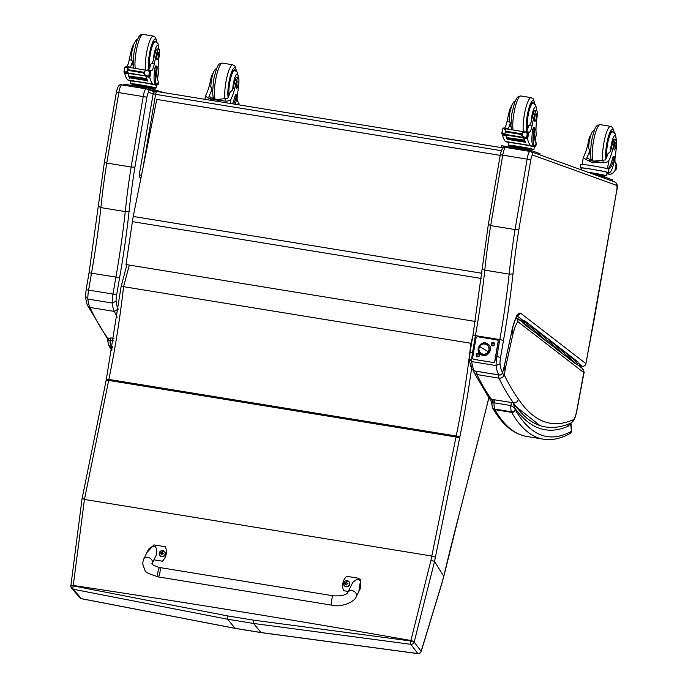 <?xml version="1.0" encoding="UTF-8"?>
<svg xmlns="http://www.w3.org/2000/svg" width="688" height="688" viewBox="0 0 688 688"><rect width="100%" height="100%" fill="white"/><g stroke="black" fill="none" stroke-linecap="round" stroke-linejoin="round"><path stroke-width="1.03" d="M139.32 174.967L141.47 175.191M143.224 166.53L155.6 94.351L148.754 92.484A3.156 3.087 109.9 0 0 146.785 89.019L146.174 88.855A7.895 1.677 99.3 0 0 143.224 96.578L131.133 167.021L134.925 167.098L146.931 97.189L116.461 92.226M501.32 150.672L155.6 94.351A3.156 0.671 -80.7 0 1 156.752 91.47L156.752 91.47A3.156 0.671 -80.7 0 1 156.778 91.47L147.456 89.259M105.187 162.213L106.752 163.056L131.133 167.021A174.649 36.997 99.3 0 0 125.259 211.586L100.887 207.613L98.608 206.417M85.622 296.33L87.84 299.056A12.633 2.675 -80.7 0 1 88.606 290.104L86.129 289.803L89.044 272.801L104.395 162.11L116.392 92.218C117.691 86.215 119.497 83.773 121.802 84.882A7.895 1.677 -80.7 0 1 121.862 84.899L146.105 88.855M118.276 309.256A1008.238 213.59 -80.7 0 1 118.138 308.972A44.221 9.365 -80.7 0 1 116.091 301.292A9.477 2.004 -80.7 0 1 116.668 294.799L119.583 277.814A219.291 46.457 99.3 0 0 129.077 211.379L125.259 211.586A216.127 45.786 -80.7 0 1 115.902 277.049L89.113 272.852M86.129 289.803L85.518 297.121C86.602 303.081 87.428 306.074 87.995 306.1L90.051 307.476L114.423 311.44A1011.394 214.26 99.3 0 0 117.166 317.22M118.138 308.972L114.423 311.44A47.377 10.036 99.3 0 1 112.213 303.03L87.84 299.056A47.377 10.036 -80.7 0 0 90.051 307.476A1011.394 214.26 -80.7 0 0 108.412 338.874M116.091 301.292L112.213 303.03A12.633 2.675 99.3 0 1 112.978 294.068L116.668 294.799M119.583 277.814L115.902 277.049L112.978 294.068L88.606 290.104L91.521 273.076A216.127 45.786 99.3 0 0 100.887 207.613A174.649 36.997 -80.7 0 1 106.76 163.056L118.843 92.605A7.895 1.677 -80.7 0 1 121.802 84.882L146.174 88.855A7.895 1.677 99.3 0 1 146.243 88.872A3.156 3.087 109.9 0 1 146.776 89.01A3.156 3.087 109.9 0 1 146.785 89.019M499.995 363.832A9.477 2.004 -80.7 0 1 500.572 357.339L503.487 340.354L499.806 339.588L496.882 356.616A12.633 2.675 99.3 0 0 496.117 365.569A47.377 10.036 99.3 0 0 499.032 374.943A3.156 3.044 -43.1 0 0 502.687 372.38A44.221 9.365 -80.7 0 1 499.995 363.832L496.117 365.569L471.744 361.604A12.633 2.675 -80.7 0 1 472.51 352.643L470.033 352.342L469.422 359.661C470.248 365.405 471.426 368.871 472.957 370.075A3.156 3.044 -43.1 0 0 474.66 370.97A47.377 10.036 -80.7 0 1 471.744 361.604L469.526 358.869M489.091 224.752L490.664 225.595L502.756 155.153L500.365 154.774M488.299 224.649L500.296 154.757C501.595 148.754 503.401 146.312 505.706 147.43A7.895 1.677 -80.7 0 0 502.756 155.153L527.128 159.117L515.037 229.568L518.838 229.637L530.835 159.736L527.128 159.117A7.895 1.677 99.3 0 1 530.078 151.403A7.895 1.677 99.3 0 1 530.147 151.42A3.156 3.087 109.9 0 1 530.689 151.558L530.689 151.558A3.156 3.087 109.9 0 1 532.658 155.024L616.568 185.356A4.739 1.006 -80.7 0 1 616.715 190.438L594.329 318.57A37.909 8.032 -80.7 0 1 593.744 321.76L585.849 363.771M503.487 340.354A219.291 46.457 99.3 0 0 512.981 273.927L509.163 274.125A216.127 45.786 -80.7 0 1 499.806 339.588L475.434 335.624A216.127 45.786 99.3 0 0 484.791 270.152A174.649 36.997 -80.7 0 1 490.664 225.595L515.037 229.568A174.649 36.997 99.3 0 0 509.163 274.125L484.791 270.152L482.512 268.965M470.033 352.342L472.948 335.348L488.299 224.658M473.499 352.806L472.51 352.643L475.434 335.624L473.017 335.391M474.875 371.004A3.156 0.671 -80.7 0 1 474.754 371.03A3.156 0.671 -80.7 0 1 474.66 370.97L499.032 374.943A3.156 0.671 99.3 0 0 499.135 375.003A3.156 0.671 99.3 0 0 499.256 374.969M578.092 362.989L582.254 366.205A3.156 0.671 99.3 0 0 582.323 366.24A3.156 0.671 99.3 0 0 582.409 366.231M578.608 365.612L582.254 366.205A3.156 3.07 -52.3 0 0 585.875 363.617L520.704 313.255L517.385 315.878M520.704 313.255A26.849 5.685 99.3 0 0 511.872 330.515L511.795 330.859M511.872 330.515A5.461 1.161 99.3 0 0 511.451 333.155L511.459 333.018M511.451 333.155A2.924 0.619 -80.7 0 1 511.39 333.422L511.339 333.706M511.39 333.422A8.978 1.901 -80.7 0 1 511.296 333.878L504.012 367.125M504.063 366.842A8.978 1.901 -80.7 0 1 503.926 367.521L503.934 367.762M503.926 367.521A2.348 0.499 -80.7 0 1 503.9 367.641A2.348 0.499 -80.7 0 1 503.831 367.908L502.997 370.961M503.831 367.908A6.14 1.299 99.3 0 0 503.066 370.66L502.73 372.561A3.156 0.774 12.4 0 1 502.601 372.724M503.066 370.66L502.687 372.38A3.156 0.774 12.4 0 1 502.73 372.561A3.156 3.156 0 0 1 499.135 375.003L474.754 371.03A3.156 3.156 0 0 1 472.957 370.075M476.896 371.382A4.42 0.937 99.3 0 0 477.016 374.582L498.955 378.159A4.42 0.937 -80.7 0 1 498.826 374.951M473.542 370.557A4.42 4.42 0 0 0 473.98 372.371A4.42 4.137 -25.7 0 0 477.016 374.582A1011.394 214.26 -80.7 0 0 491.499 399.298L488.729 397.535M512.053 330.085L513.644 331.504A25.585 5.418 -80.7 0 1 517.797 321.614A4.42 3.965 -144.6 0 0 516.138 317.916M511.846 330.98L513.145 333.379A6.648 1.41 99.3 0 0 513.644 331.504M503.513 369.207L505.147 370.247A7 1.479 99.3 0 0 505.534 368.192L503.754 368.493M502.292 373.601A4.42 1.075 12.4 0 1 504.166 374.719L505.147 370.247M505.534 368.192A2.838 0.602 -80.7 0 1 505.577 367.641L503.874 368.071M505.577 367.641L505.68 367.022L504.304 366.119M505.68 367.022L504.338 365.964M505.706 366.919L512.87 334.222L511.485 333.327M512.87 334.222L511.554 332.906M512.921 333.998L511.674 331.977M524.23 323.592L516.353 317.503A4.42 4.291 -52.3 0 1 517.797 321.614L583.777 372.595L576.845 410.254A4.42 0.49 -169.4 0 1 576.922 410.375C574.523 422.277 572.425 421.469 570.722 423.111C562.113 426.956 553.677 428.228 545.421 426.93A761.255 161.267 99.3 0 1 513.437 402.867A1011.394 214.26 99.3 0 1 498.955 378.159A4.42 4.137 -25.7 0 0 504.166 374.719A1006.974 213.323 -80.7 0 0 518.597 399.332L517.109 401.818L513.919 402.919L491.499 399.298A761.255 161.267 -80.7 0 0 492.685 401.009M108.412 344.628L108.885 345.711A3.156 2.993 -30.2 0 0 110.957 347.113A12.633 2.675 -80.7 0 1 110.699 346.503A3.156 2.855 162.2 0 1 108.412 344.628L107.835 341.153C107.053 340.173 108.042 339.081 110.785 337.885L110.114 340.276L113.503 340.827M108.068 341.738C107.061 341.016 107.741 340.534 110.114 340.276A16.736 3.543 -80.7 0 0 110.699 346.503L112.497 346.795M567.643 424.367L568.116 426.25L567.892 424.281M491.972 404.277C490.965 403.564 491.645 403.073 494.018 402.815L510.78 405.55L514.822 408.001L513.669 404.707M570.584 423.172L571.47 431.29A3.156 3.044 61.1 0 1 569.956 433.552L571.47 431.29A671.239 142.201 -80.7 0 1 515.329 409.885A9.477 2.004 -80.7 0 1 515.131 409.429A3.156 2.855 162.2 0 1 511.365 411.777A12.633 2.675 99.3 0 0 511.623 412.387A3.156 2.993 -30.2 0 0 515.329 409.885M491.748 403.71L491.739 403.693C490.965 402.712 491.946 401.629 494.689 400.425L494.018 402.815A16.736 3.543 -80.7 0 0 494.603 409.042A3.156 2.855 162.2 0 1 492.316 407.176L492.789 408.251A3.156 2.993 -30.2 0 0 494.861 409.652A12.633 2.675 -80.7 0 1 494.603 409.042L511.365 411.777A16.736 3.543 99.3 0 1 510.78 405.55L511.451 403.159M571.728 430.189L570.937 423.008M499.78 157.741L500.185 155.385M500.116 155.359L156.769 99.425L133.231 216.453L481.961 273.265M133.231 216.453A50.542 10.707 -80.7 0 0 132.406 221.639L126.007 264.545L475.305 321.451M471.572 343.381L470.91 343.269A223.669 47.386 -80.7 0 1 456.213 436.003A3.156 0.585 11.6 0 1 459.816 437.19A226.825 48.048 99.3 0 0 472.131 364.27M458.733 516.12L477.429 443.175A3.156 1.195 -165.7 0 0 477.42 442.891L458.733 516.12A724.223 153.424 99.3 0 0 443.751 576.286L442.264 582.108A3.156 0.955 15.4 0 0 442.238 581.876L421.159 651.304A3.156 0.602 18.4 0 1 421.194 651.459L421.297 651.132A3.156 0.611 18.4 0 1 421.297 651.149L442.264 582.108M430.955 560.281L410.908 640.494A634.766 308.989 107.3 0 1 410.77 640.984L253.623 620.163A2707.529 494.878 -168.4 0 0 227.737 615.941L73.203 585.892L84.452 499.445L108.67 380.404A126.351 26.763 -80.7 0 1 108.876 379.415L456.213 436.003A126.351 26.763 99.3 0 0 456.015 436.992L431.797 556.033A796.283 168.388 99.1 0 0 430.955 560.281L434.558 561.425L443.751 576.286A592.497 213.598 112.2 0 1 442.238 581.876M81.992 499.178L82.904 498.637L84.452 499.445L431.797 556.033L435.401 557.185L459.618 438.161A123.186 26.101 -80.7 0 1 459.816 437.19M253.623 620.163A3.156 0.654 99.2 0 0 253.623 623.466L410.779 644.312A3.156 0.456 -83.9 0 1 410.77 640.984L414.167 642.067A634.904 310.718 -72.7 0 0 414.314 641.577L434.549 561.425A794.279 168.268 -80.7 0 1 435.401 557.185M421.159 651.304A3.156 3.036 142.9 0 1 417.779 653.531L260.907 632.521A3.156 0.654 99.2 0 0 261.01 632.599L417.848 653.6L410.779 644.312A3.156 3.036 -37.3 0 0 414.167 642.067L421.159 651.304M227.737 615.941A3.156 0.688 99.4 0 0 227.754 619.252L235.038 628.307L81.468 598.672A3.156 3.019 138.8 0 1 79.911 597.743A3.156 3.156 0 0 0 81.614 598.749A3.156 0.903 102.4 0 1 81.468 598.672L73.203 589.22L227.754 619.252A2704.399 494.311 11.6 0 1 253.623 623.466L260.907 632.521A2662.878 486.717 -168.4 0 0 235.038 628.307A3.156 0.688 99.3 0 0 235.15 628.385A3.156 0.688 99.3 0 0 235.287 628.35M70.967 585.643L70.873 585.995A3.156 3.156 0 0 0 71.647 588.292A3.156 3.019 -41.1 0 1 70.941 586.056L73.203 585.892A3.156 0.877 102.5 0 0 73.203 589.22A3.156 3.019 -41.1 0 1 71.647 588.3A3.156 3.019 -41.1 0 0 71.647 588.3L79.92 597.752M459.618 438.161A3.156 0.559 11.5 0 0 456.015 436.992L108.67 380.404A3.156 0.559 -168.5 0 0 106.133 380.447L106.33 379.475A3.156 0.585 -168.4 0 1 108.876 379.415A223.669 47.386 99.3 0 0 123.573 286.681L121.097 286.552L126.927 264.691M414.314 641.577L410.908 640.494A2708.364 495.033 11.6 0 0 73.238 585.479L70.907 585.583L82.001 499.135L82.904 498.637M129.327 265.086L123.573 286.681L470.91 343.269L472.819 336.131M486.82 344.568A5.332 5.203 109.9 0 1 488.523 351.852A5.332 5.203 109.9 0 1 481.342 353.709L481.032 354.621L481.342 353.709A5.332 5.203 109.9 0 1 479.631 346.417A5.332 5.203 109.9 0 1 486.82 344.568A5.332 5.203 -70.1 0 0 478.857 349.065A5.332 5.203 -70.1 0 0 486.562 353.778A5.332 5.203 -70.1 0 0 486.82 344.568L487.534 343.794L486.82 344.568M486.597 344.697A5.126 5.005 109.9 0 1 482.219 353.916A5.126 5.005 109.9 0 1 479.45 346.924A5.126 5.005 109.9 0 1 486.597 344.697L486.597 344.697M482.279 353.942A5.126 5.005 -70.1 0 0 486.717 344.74A5.126 5.005 -70.1 0 0 485.762 344.292A5.126 5.005 109.9 0 1 488.79 350.837A5.126 5.005 109.9 0 1 482.279 353.942M488.239 351.706A15.79 0.662 -149.1 0 1 479.682 346.477A5.126 5.005 -70.1 0 0 481.333 353.494A5.126 5.005 -70.1 0 0 488.239 351.706A5.126 5.005 -70.1 0 0 486.597 344.697A5.126 5.005 -70.1 0 0 479.682 346.477A15.79 0.662 30.9 0 0 488.239 351.706M487.534 343.794C480.895 339.296 474.015 350.777 481.032 354.621C487.663 359.119 494.552 347.638 487.534 343.794L487.216 344.705M491.937 344.017A1.144 1.118 -70.1 0 0 492.849 345.324A1.144 1.118 -70.1 0 0 494.147 344.378A1.144 1.118 -70.1 0 0 493.236 343.063A1.144 1.118 -70.1 0 0 491.937 344.017M494.612 344.421A1.78 1.737 109.9 0 1 491.774 345.514A1.78 1.737 109.9 0 1 492.298 342.486A1.78 1.737 109.9 0 1 494.612 344.421M476.947 354.956A1.144 1.118 -70.1 0 0 477.859 356.264A1.144 1.118 -70.1 0 0 479.158 355.318A1.144 1.118 -70.1 0 0 478.246 354.01A1.144 1.118 -70.1 0 0 476.947 354.956M479.622 355.361A1.78 1.737 109.9 0 1 476.793 356.461A1.78 1.737 109.9 0 1 477.309 353.426A1.78 1.737 109.9 0 1 479.622 355.361M473.748 359.291A1.582 1.539 -70.1 0 0 474.092 359.394L473.946 359.342A1.582 1.539 109.9 0 1 472.69 357.536L476.027 338.092A1.582 1.539 109.9 0 1 477.816 336.785L496.856 339.889A1.582 1.539 109.9 0 1 498.112 341.687L498.258 341.747A1.582 1.539 -70.1 0 0 497.2 339.984M474.092 359.394L493.133 362.49A1.582 1.539 -70.1 0 0 494.921 361.183L498.258 341.747M473.946 359.342L493.133 362.49M494.921 361.183L494.775 361.131A1.582 1.539 109.9 0 1 492.986 362.438M494.775 361.131L498.112 341.687M526.63 326.095A1.514 1.471 -52.3 0 0 528.728 325.794A1.514 1.471 -52.3 0 0 528.487 323.695A1.514 1.471 127.7 0 1 527.283 326.379M529.038 324.34A1.514 1.471 127.7 0 1 529.923 326.723A1.514 1.471 127.7 0 1 527.834 327.024M531.42 329.793A1.514 1.471 -52.3 0 0 533.51 329.5A1.514 1.471 -52.3 0 0 533.277 327.393A1.514 1.471 127.7 0 1 532.065 330.077M533.819 328.038A1.514 1.471 127.7 0 1 534.705 330.421A1.514 1.471 127.7 0 1 532.615 330.722M536.201 333.491A1.514 1.471 -52.3 0 0 538.3 333.198A1.514 1.471 -52.3 0 0 538.059 331.091A1.514 1.471 127.7 0 1 536.855 333.775M538.609 331.736A1.514 1.471 127.7 0 1 539.495 334.119A1.514 1.471 127.7 0 1 537.405 334.42M540.992 337.189A1.514 1.471 -52.3 0 0 543.081 336.896A1.514 1.471 -52.3 0 0 542.849 334.789A1.514 1.471 127.7 0 1 541.637 337.473M543.391 335.434A1.514 1.471 127.7 0 1 544.277 337.817A1.514 1.471 127.7 0 1 542.187 338.118M545.773 340.895A1.514 1.471 -52.3 0 0 547.872 340.594A1.514 1.471 -52.3 0 0 547.631 338.496A1.514 1.471 127.7 0 1 546.427 341.171M548.181 339.132A1.514 1.471 127.7 0 1 549.067 341.515A1.514 1.471 127.7 0 1 546.977 341.816M550.563 344.593A1.514 1.471 -52.3 0 0 552.653 344.292A1.514 1.471 -52.3 0 0 552.421 342.194A1.514 1.471 127.7 0 1 551.208 344.869M552.963 342.83A1.514 1.471 127.7 0 1 553.849 345.213A1.514 1.471 127.7 0 1 551.759 345.514M555.345 348.291A1.514 1.471 -52.3 0 0 557.443 347.99A1.514 1.471 -52.3 0 0 557.203 345.892A1.514 1.471 127.7 0 1 555.999 348.567M557.753 346.528A1.514 1.471 127.7 0 1 558.639 348.911A1.514 1.471 127.7 0 1 556.549 349.212M560.135 351.989A1.514 1.471 -52.3 0 0 562.225 351.688A1.514 1.471 -52.3 0 0 561.993 349.59A1.514 1.471 127.7 0 1 560.78 352.265M562.535 350.226A1.514 1.471 127.7 0 1 563.42 352.609A1.514 1.471 127.7 0 1 561.331 352.91M564.925 355.687A1.514 1.471 -52.3 0 0 567.015 355.386A1.514 1.471 -52.3 0 0 566.774 353.288A1.514 1.471 127.7 0 1 565.57 355.963M567.325 353.933A1.514 1.471 127.7 0 1 568.211 356.307A1.514 1.471 127.7 0 1 566.121 356.608M569.707 359.385A1.514 1.471 -52.3 0 0 571.797 359.084A1.514 1.471 -52.3 0 0 571.565 356.986A1.514 1.471 127.7 0 1 570.352 359.661M572.106 357.631A1.514 1.471 127.7 0 1 572.992 360.005A1.514 1.471 127.7 0 1 570.902 360.306M574.497 363.083A1.514 1.471 -52.3 0 0 576.587 362.782A1.514 1.471 -52.3 0 0 576.346 360.684A1.514 1.471 127.7 0 1 575.142 363.359M572.098 361.234A1.514 1.471 -52.3 0 0 574.196 360.933A1.514 1.471 -52.3 0 0 573.955 358.835A1.514 1.471 127.7 0 1 572.751 361.51M574.506 359.48A1.514 1.471 127.7 0 1 575.392 361.854A1.514 1.471 127.7 0 1 573.293 362.155M567.316 357.536A1.514 1.471 -52.3 0 0 569.406 357.235A1.514 1.471 -52.3 0 0 569.165 355.137A1.514 1.471 127.7 0 1 567.961 357.812M569.716 355.782A1.514 1.471 127.7 0 1 570.601 358.156A1.514 1.471 127.7 0 1 568.512 358.457M562.526 353.838A1.514 1.471 -52.3 0 0 564.624 353.537A1.514 1.471 -52.3 0 0 564.384 351.439A1.514 1.471 127.7 0 1 563.18 354.114M564.934 352.075A1.514 1.471 127.7 0 1 565.82 354.458A1.514 1.471 127.7 0 1 563.721 354.759M557.744 350.14A1.514 1.471 -52.3 0 0 559.834 349.839A1.514 1.471 -52.3 0 0 559.593 347.741A1.514 1.471 127.7 0 1 558.389 350.416M560.144 348.377A1.514 1.471 127.7 0 1 561.03 350.76A1.514 1.471 127.7 0 1 558.94 351.061M552.954 346.442A1.514 1.471 -52.3 0 0 555.044 346.141A1.514 1.471 -52.3 0 0 554.812 344.043A1.514 1.471 127.7 0 1 553.608 346.718M555.362 344.679A1.514 1.471 127.7 0 1 556.248 347.062A1.514 1.471 127.7 0 1 554.15 347.363M548.173 342.744A1.514 1.471 -52.3 0 0 550.262 342.443A1.514 1.471 -52.3 0 0 550.022 340.345A1.514 1.471 127.7 0 1 548.818 343.02M550.572 340.981A1.514 1.471 127.7 0 1 551.458 343.364A1.514 1.471 127.7 0 1 549.368 343.665M543.382 339.038A1.514 1.471 -52.3 0 0 545.472 338.745A1.514 1.471 -52.3 0 0 545.24 336.638A1.514 1.471 127.7 0 1 544.036 339.322M545.782 337.283A1.514 1.471 127.7 0 1 546.676 339.666A1.514 1.471 127.7 0 1 544.578 339.967M538.601 335.34A1.514 1.471 -52.3 0 0 540.691 335.047A1.514 1.471 -52.3 0 0 540.45 332.94A1.514 1.471 127.7 0 1 539.246 335.624M541 333.585A1.514 1.471 127.7 0 1 541.886 335.968A1.514 1.471 127.7 0 1 539.796 336.269M533.811 331.642A1.514 1.471 -52.3 0 0 535.9 331.349A1.514 1.471 -52.3 0 0 535.668 329.242A1.514 1.471 127.7 0 1 534.464 331.926M536.21 329.887A1.514 1.471 127.7 0 1 537.104 332.27A1.514 1.471 127.7 0 1 535.006 332.571M529.029 327.944A1.514 1.471 -52.3 0 0 531.119 327.651A1.514 1.471 -52.3 0 0 530.878 325.544A1.514 1.471 127.7 0 1 529.674 328.228M531.428 326.189A1.514 1.471 127.7 0 1 532.314 328.572A1.514 1.471 127.7 0 1 530.224 328.873M524.239 324.246A1.514 1.471 -52.3 0 0 526.329 323.945A1.514 1.471 -52.3 0 0 526.096 321.846A1.514 1.471 127.7 0 1 524.892 324.53M526.638 322.491A1.514 1.471 127.7 0 1 527.533 324.874A1.514 1.471 127.7 0 1 525.434 325.175M523.043 323.326A1.514 1.471 -52.3 0 0 525.133 323.025A1.514 1.471 -52.3 0 0 524.247 320.642L519.388 319.851M520.644 320.814L524.11 321.382A0.757 0.74 127.7 0 1 524.557 322.577A0.757 0.74 127.7 0 1 523.508 322.724A0.757 0.74 127.7 0 1 523.387 321.674L522.846 321.176A1.514 1.471 -52.3 0 0 522.484 322.242M522.846 321.176L523.473 321.666M571.556 360.589A1.514 1.471 -52.3 0 0 572.76 357.906L577.542 361.604A1.514 1.471 127.7 0 1 576.338 364.287M566.766 356.891A1.514 1.471 -52.3 0 0 567.97 354.208L572.76 357.906M561.984 353.193A1.514 1.471 -52.3 0 0 563.188 350.51L567.97 354.208M557.194 349.495A1.514 1.471 -52.3 0 0 558.398 346.812L563.188 350.51M552.412 345.797A1.514 1.471 -52.3 0 0 553.616 343.114L558.398 346.812M547.622 342.099A1.514 1.471 -52.3 0 0 548.826 339.416L553.616 343.114M542.841 338.401A1.514 1.471 -52.3 0 0 544.045 335.718L548.826 339.416M538.05 334.703A1.514 1.471 -52.3 0 0 539.254 332.02L544.045 335.718M533.26 331.005A1.514 1.471 -52.3 0 0 534.473 328.322L539.254 332.02M528.479 327.307A1.514 1.471 -52.3 0 0 529.683 324.624L534.473 328.322M526.088 325.45A1.514 1.471 -52.3 0 0 527.292 322.775L529.683 324.624M530.869 329.156A1.514 1.471 -52.3 0 0 532.073 326.473M535.66 332.854A1.514 1.471 -52.3 0 0 536.864 330.171M540.441 336.552A1.514 1.471 -52.3 0 0 541.645 333.869M545.231 340.25A1.514 1.471 -52.3 0 0 546.435 337.567M550.013 343.948A1.514 1.471 -52.3 0 0 551.217 341.265M554.803 347.646A1.514 1.471 -52.3 0 0 556.007 344.963M559.585 351.344A1.514 1.471 -52.3 0 0 560.789 348.661M564.375 355.042A1.514 1.471 -52.3 0 0 565.579 352.359M569.157 358.74A1.514 1.471 -52.3 0 0 570.369 356.057M573.947 362.438A1.514 1.471 -52.3 0 0 575.151 359.755M523.336 321.898A0.697 0.671 -52.3 0 0 524.505 322.534A0.697 0.671 -52.3 0 0 524.394 321.571A0.697 0.671 -52.3 0 0 523.336 321.898M331.857 605.182L158.18 576.888A4.739 1.006 -80.7 0 1 157.698 574.729A4.739 1.006 -80.7 0 1 158.421 569.896A4.739 1.006 -80.7 0 1 159.702 567.54A4.739 1.006 -80.7 0 1 160.192 569.698A4.739 1.006 -80.7 0 1 159.461 574.532A4.739 1.006 -80.7 0 1 158.18 576.888A4.739 1.006 -80.7 0 1 157.698 574.729A4.739 1.006 -80.7 0 1 158.421 569.896A4.739 1.006 -80.7 0 1 159.702 567.54L333.379 595.834A4.739 1.006 -80.7 0 0 332.089 598.19A4.739 1.006 -80.7 0 0 331.367 603.023A4.739 1.006 -80.7 0 0 331.857 605.182C341.411 607.9 355.111 601.493 356.255 596.702A4.739 3.818 -153.6 0 0 356.582 595.344A4.739 3.818 -153.6 0 0 352.901 590.854A4.739 3.818 -153.6 0 0 347.767 592.497L352.789 582.366C358.99 576.965 361.527 578.961 360.383 588.378L356.255 596.702M348.266 591.482L343.69 590.734A13.029 12.522 140.4 0 1 346.632 576.286L358.052 578.152L360.658 579.692L358.818 591.525M146.931 552.567L153.914 544.896L165.335 546.754A13.029 12.522 140.4 0 1 162.402 561.202L153.914 559.817M152.117 563.455L156.245 555.121C157.389 545.713 154.852 543.709 148.642 549.119L143.62 559.241A4.739 3.818 26.4 0 1 149.563 557.925A4.739 3.818 26.4 0 1 152.117 563.455C151.042 564.177 153.57 565.536 159.702 567.54M349.022 581.721A3.105 2.984 140.4 0 1 346.073 586.761A3.105 2.984 140.4 0 1 344.232 585.677M345.944 586.46A2.993 2.881 140.4 0 1 344.318 581.721A2.993 2.881 140.4 0 1 349.323 582.53A2.993 2.881 140.4 0 1 345.944 586.46M346.692 582.512A1.084 1.041 140.4 0 0 346.623 582.504A2389.63 705.535 -81.5 0 0 346.477 581.876L346.485 581.747A4.042 1.195 98.5 0 0 346.253 582.469L345.548 582.96A4.042 1.058 -167.6 0 0 344.808 582.917A1.651 1.591 -39.6 0 0 344.731 583.295L345.935 584.078A4.042 1.187 98 0 0 345.84 584.912L345.875 584.809A2389.63 702.517 -82 0 0 346.193 584.585A1.084 1.041 140.4 0 0 346.279 584.611M346.623 582.504L345.505 583.286A1.084 1.041 140.4 0 0 345.471 583.398L346.193 584.585M345.84 584.912A1.651 1.591 -39.6 0 0 346.227 584.981A4.042 0.516 -79.7 0 1 346.356 584.146L347.896 583.811A1.651 1.591 -39.6 0 0 347.973 583.433A4.042 1.049 -167.2 0 0 347.156 583.226L346.683 582.538A4.042 0.507 -80.1 0 1 346.864 581.816A1.651 1.591 -39.6 0 0 346.485 581.747M347.973 583.433L347.87 583.424A2389.63 622.442 12.8 0 1 347.586 583.622L346.683 582.538M344.808 582.917L344.929 582.951A2389.63 626.028 12.4 0 0 345.505 583.286M347.371 583.622L346.812 582.805M345.72 583.562L346.279 584.379M164.69 551.69A3.105 2.984 140.4 0 1 161.74 556.73A3.105 2.984 140.4 0 1 159.9 555.646M161.603 556.429A2.993 2.881 140.4 0 1 159.986 551.699A2.993 2.881 140.4 0 1 164.982 552.507A2.993 2.881 140.4 0 1 161.603 556.429M162.359 552.481A1.084 1.041 140.4 0 0 162.282 552.473A2389.63 705.535 -81.5 0 0 162.136 551.845L162.153 551.724A4.042 1.195 98.5 0 0 161.921 552.438L161.216 552.937A4.042 1.058 -167.6 0 0 160.476 552.894A1.651 1.591 -39.6 0 0 160.399 553.272L161.594 554.046A4.042 1.187 98 0 0 161.508 554.889L161.542 554.786A2389.63 702.517 -82 0 0 161.861 554.562A1.084 1.041 140.4 0 0 161.947 554.58M162.282 552.473L161.164 553.255A1.084 1.041 140.4 0 0 161.138 553.367L161.861 554.562M161.508 554.889A1.651 1.591 -39.6 0 0 161.886 554.949A4.042 0.516 -79.7 0 1 162.024 554.124L163.563 553.78A1.651 1.591 -39.6 0 0 163.641 553.401A4.042 1.049 -167.2 0 0 162.824 553.195L162.351 552.507A4.042 0.507 -80.1 0 1 162.531 551.785A1.651 1.591 -39.6 0 0 162.153 551.724M163.641 553.401L163.529 553.393A2389.63 622.442 12.8 0 1 163.254 553.591L162.351 552.507M160.476 552.894L160.596 552.92A2389.63 626.028 12.4 0 0 161.164 553.255M163.03 553.591L162.471 552.774M161.379 553.539L161.947 554.347M157.492 79.92L158.429 72.687A22.025 4.661 -80.7 0 1 159.195 55.857A6.966 1.471 -80.7 0 0 158.799 49.123A6.966 1.471 -80.7 0 0 156.778 53.114L155.187 52.856A6.966 1.471 -80.7 0 1 157.217 48.865L158.799 49.123M157.999 84.83L158.584 81.399A14.328 0.559 -170.3 0 0 158.464 81.296L158.292 81.193A17.905 3.793 99.3 0 1 157.174 67.639L157.01 66.117L156.288 67.931A15.506 3.285 99.3 0 0 156.804 84.34L157.698 84.658A14.328 0.559 9.7 0 1 157.999 84.83A14.328 0.559 9.7 0 1 156.649 84.839M154.103 87.969A13.003 0.507 -170.3 0 0 156.099 88.038A13.003 0.507 -170.3 0 0 155.823 87.883A13.003 0.507 -170.3 0 0 140.653 84.891A13.003 0.507 -170.3 0 0 130.471 83.644L130.918 81.055A13.003 0.507 -170.3 0 1 142.45 82.526A13.003 0.507 -170.3 0 1 156.271 85.295L152.702 84.005A67.157 14.224 -80.7 0 1 149.786 77.589L148.806 76.351M146.26 75.981L146.286 76.678A67.157 14.224 99.3 0 0 147.8 81.15L147.585 80.668M145.822 75.912A5.323 1.127 99.3 0 1 145.873 76.101A67.157 14.224 99.3 0 0 147.507 81.107M128.26 73.487A67.157 14.224 99.3 0 0 128.888 75.775M129.645 77.804A67.157 14.224 99.3 0 0 129.834 78.226L129.611 77.796M127.994 73.444L128.028 73.702A67.157 14.224 99.3 0 0 129.542 78.174M128.028 73.702L124.709 73.504A67.157 14.224 99.3 0 0 127.615 79.92L130.909 81.107M125.405 72.584L124.709 73.504M152.702 84.005L127.615 79.92M146.458 78.518L146.587 78.922A67.157 14.224 99.3 0 1 146.458 78.518L129.034 76.058M146.725 79.326L146.862 79.696A67.157 14.224 99.3 0 1 146.725 79.326L129.31 76.841M147.008 80.075L147.146 80.419A67.157 14.224 99.3 0 1 147.008 80.075L129.593 77.555M156.778 53.114A34.821 7.379 -80.7 0 0 154.327 63.855A8.127 1.72 -80.7 0 1 151.523 70.615A44.763 9.486 -80.7 0 1 151.343 70.597A44.763 9.486 -80.7 0 1 151.007 70.511L147.559 69.944L147.249 70.4M150.982 70.503L148.909 71.612M147.524 76.144L149.752 76.471A5.323 1.127 99.3 0 0 149.606 76.187L147.868 76.11L144.291 74.485L143.353 72.885L144.884 71.027L147.765 70.477L126.11 66.951L124.941 67.295A5.323 1.127 99.3 0 0 125.035 67.218L125.139 67.218M124.648 72.386L124.158 72.3A5.323 1.127 99.3 0 0 124.012 72.016L127.246 71.707L127.839 68.25L128.596 69.78L127.246 71.707M127.211 72.876L127.246 73.324L144.764 75.74L124.554 72.309M125.457 67.054L127.839 68.25M147.765 70.477L150.397 71.543L149.597 71.311L148.789 76.015L149.606 76.187L150.397 71.543A5.323 1.127 99.3 0 0 150.629 71.389L149.313 71.174M156.804 84.34L155.531 84.125L156.417 84.452A13.003 0.507 9.7 0 1 156.692 84.607L156.099 88.038M155.531 84.125A15.506 3.285 -80.7 0 1 155.006 67.725L155.729 65.91L157.01 66.117M148.23 70.047A8.127 1.72 99.3 0 0 150.724 64.216L151.936 63.459L153.321 60.673A34.821 7.379 -80.7 0 1 155.187 52.856M124.132 71.999L124.941 67.295M132.689 85.57L132.81 84.873L140.894 85.966L132.767 85.131M140.739 86.886L140.894 85.966L151.214 87.866L151.093 88.571M153.39 89.01L151.214 87.866M153.441 88.675L140.894 85.966M153.983 88.64L154.146 87.703L141.057 85.037L132.423 83.979L132.268 84.908M149.786 76.514L150.629 71.389M147.868 76.11L144.798 75.749A2.485 0.525 99.3 0 1 144.764 75.74M133.489 45.081A6.966 1.471 99.3 0 0 131.692 49.029A34.821 7.379 99.3 0 0 129.241 59.77A8.127 1.72 99.3 0 1 126.558 66.521M132.397 49.14L131.692 49.029M125.895 66.409L129.31 66.968A44.763 9.486 99.3 0 0 129.679 67.063A44.763 9.486 99.3 0 0 129.86 67.089A8.127 1.72 99.3 0 0 132.466 61.241L131.632 60.157L129.241 59.77M128.991 67.424L129.31 66.968L125.904 66.418L126.162 66.96M130.471 83.644A13.003 0.507 -170.3 0 0 132.38 84.246M162.11 92.132L150.44 88.468L126.059 84.495L123.591 84.194L123.427 85.149M148.849 89.758L151.515 90.059L147.438 89.345M155.729 41.753A14.216 3.01 99.3 0 0 155.041 41.16A14.216 3.01 99.3 0 0 150.251 52.185A14.216 3.01 99.3 0 0 149.571 68.138M131.408 57.104L131.632 60.157M133.205 65.257A13.511 2.864 -80.7 0 1 132.466 61.241M156.976 55.728A3.793 0.8 99.3 0 0 157.131 59.744A3.793 0.8 99.3 0 0 158.532 56.132A3.793 0.8 99.3 0 0 158.352 52.262A3.793 0.8 99.3 0 0 156.976 55.728M212.626 93.964A13.511 2.864 -80.7 0 1 211.87 89.199A22.025 4.661 -80.7 0 1 209.376 95.408L208.98 96.44L216.006 99.588L227.633 98.384A22.025 4.661 -80.7 0 0 230.127 92.175L232.733 89.818A22.025 4.661 -80.7 0 0 234.23 83.291L235.812 83.549A22.025 4.661 -80.7 0 1 231.048 98.934C229.637 101.127 226.541 101.678 221.751 100.594L215.963 101.11M222.043 100.637L209.229 98.547L205.437 96.208L205.97 94.849A22.025 4.661 99.3 0 0 210.726 79.464L211.474 79.584M209.462 98.59L214.08 100.809M235.322 104.266A15.506 3.285 99.3 0 0 236.956 97.094L236.878 94.996L236.268 96.234A17.905 3.793 99.3 0 1 233.765 104.008M236.878 94.996L235.597 94.781L234.995 96.028A17.905 3.793 -80.7 0 1 232.484 103.802M238.796 104.834L239.011 103.57A5.323 1.127 -80.7 0 1 238.856 103.286L238.788 103.269M238.461 104.774L238.831 103.243M235.812 83.549A6.966 1.471 -80.7 0 1 238.229 77.83A6.966 1.471 -80.7 0 1 238.839 82.775A34.821 7.379 -80.7 0 1 237.532 93.929A8.127 1.72 -80.7 0 0 237.816 101.807A44.763 9.486 -80.7 0 0 238.315 102.065L238.289 102.202M212.91 73.788A6.966 1.471 99.3 0 0 210.726 79.464M228.76 96.01A14.216 3.01 -80.7 0 1 229.302 82.861A14.216 3.01 -80.7 0 1 234.47 69.875A14.216 3.01 -80.7 0 1 235.15 70.46M211.87 89.199L210.82 86.249M235.52 80.608A6.966 1.471 99.3 0 0 235.477 78.948M234.23 83.291A6.966 1.471 -80.7 0 1 236.638 77.572L238.229 77.83M237.936 84.994A3.793 0.8 99.3 0 0 237.773 80.969A3.793 0.8 99.3 0 0 236.371 84.581A3.793 0.8 99.3 0 0 236.56 88.451A3.793 0.8 99.3 0 0 237.936 84.994M535.307 141.47L536.244 134.237A22.025 4.661 -80.7 0 1 537.01 117.407A6.966 1.471 -80.7 0 0 536.614 110.673A6.966 1.471 -80.7 0 0 534.585 114.664L533.002 114.406A6.966 1.471 -80.7 0 1 535.032 110.415L536.614 110.673M535.806 146.381L536.399 142.941A14.328 0.559 -170.3 0 0 536.279 142.846L536.098 142.743A17.905 3.793 99.3 0 1 534.98 129.189L534.817 127.667L534.094 129.482A15.506 3.285 99.3 0 0 534.619 145.89L535.505 146.209A14.328 0.559 9.7 0 1 535.806 146.381A14.328 0.559 9.7 0 1 534.464 146.389M531.91 149.52A13.003 0.507 -170.3 0 0 533.914 149.588A13.003 0.507 -170.3 0 0 533.639 149.434A13.003 0.507 -170.3 0 0 518.46 146.441A13.003 0.507 -170.3 0 0 508.286 145.194L508.724 142.605A13.003 0.507 -170.3 0 1 520.257 144.076A13.003 0.507 -170.3 0 1 534.086 146.845L530.517 145.555A67.157 14.224 -80.7 0 1 527.601 139.139L526.621 137.901M524.067 137.531L524.101 138.228A67.157 14.224 99.3 0 0 525.615 142.7L525.391 142.218M523.637 137.462A5.323 1.127 99.3 0 1 523.68 137.652A67.157 14.224 99.3 0 0 525.322 142.657M506.076 135.037A67.157 14.224 99.3 0 0 506.703 137.325M507.452 139.354A67.157 14.224 99.3 0 0 507.649 139.776L507.417 139.346M505.809 134.994L505.843 135.252A67.157 14.224 99.3 0 0 507.357 139.724M505.843 135.252L502.515 135.054A67.157 14.224 99.3 0 0 505.431 141.47L508.716 142.657M503.22 134.134L502.515 135.054M530.517 145.555L505.431 141.47M524.273 140.068L524.402 140.472A67.157 14.224 99.3 0 1 524.273 140.068L506.85 137.609M524.54 140.877L524.669 141.246A67.157 14.224 99.3 0 1 524.54 140.877L507.125 138.391M524.815 141.625L524.953 141.969A67.157 14.224 99.3 0 1 524.815 141.625L507.409 139.105M534.585 114.664A34.821 7.379 -80.7 0 0 532.134 125.405A8.127 1.72 -80.7 0 1 529.339 132.165A44.763 9.486 -80.7 0 1 529.158 132.139A44.763 9.486 -80.7 0 1 528.814 132.053L525.383 131.494L525.064 131.95M527.601 139.139L528.814 132.053L526.724 133.162M525.34 137.695L527.567 138.021A5.323 1.127 99.3 0 0 527.412 137.738L525.675 137.66L522.097 136.035L521.16 134.435L522.691 132.578L525.572 132.027L503.926 128.501L502.747 128.845A5.323 1.127 99.3 0 0 502.842 128.768L502.842 128.768M502.464 133.936L501.973 133.85A5.323 1.127 99.3 0 0 501.819 133.567L505.052 133.257L505.646 129.8L506.291 132.019L505.052 133.257M505.026 134.427L505.061 134.874L522.605 137.729L522.579 137.282L502.369 133.859M503.263 128.604L505.646 129.8M525.572 132.027L528.212 133.094L527.404 132.861L526.595 137.566L527.412 137.738L528.212 133.094A5.323 1.127 99.3 0 0 528.436 132.939L527.128 132.724M534.619 145.89L533.338 145.675L534.223 146.002A13.003 0.507 9.7 0 1 534.499 146.157L533.914 149.588M533.338 145.675A15.506 3.285 -80.7 0 1 532.822 129.275L533.535 127.461L534.817 127.667M526.036 131.597A8.127 1.72 99.3 0 0 528.539 125.766L529.751 125.01L531.136 122.223A34.821 7.379 -80.7 0 1 533.002 114.406M501.939 133.549L502.747 128.845M510.496 147.12L510.616 146.424L518.709 147.516L510.573 146.682M518.546 148.436L518.709 147.516L529.02 149.416L528.9 150.122M531.196 150.56L529.02 149.416M531.256 150.225L518.709 147.516M531.798 150.19L531.953 149.253L518.864 146.587L510.238 145.529L510.075 146.458M527.593 138.064L528.436 132.939M525.675 137.66L522.605 137.299A2.485 0.525 99.3 0 1 522.579 137.282M511.296 106.631A6.966 1.471 99.3 0 0 509.507 110.57A34.821 7.379 99.3 0 0 507.056 121.312A8.127 1.72 99.3 0 1 504.373 128.071M510.212 110.691L509.507 110.57M506.807 128.974L507.116 128.518L503.711 127.959L507.125 128.518A44.763 9.486 99.3 0 0 507.486 128.613A44.763 9.486 99.3 0 0 507.667 128.63A8.127 1.72 99.3 0 0 510.281 122.791L509.438 121.707L507.056 121.312M503.607 128.493L503.693 127.977L503.969 128.51M508.286 145.194A13.003 0.507 -170.3 0 0 510.195 145.796M539.925 153.682L531.936 150.741L503.874 146.045L501.397 145.744L501.191 146.983L503.478 147.825M504.571 147.438L501.191 146.983M533.544 103.303A14.216 3.01 99.3 0 0 532.856 102.71A14.216 3.01 99.3 0 0 528.057 113.735A14.216 3.01 99.3 0 0 527.378 129.688M509.223 118.654L509.438 121.707M511.012 126.807A13.511 2.864 -80.7 0 1 510.281 122.791M534.791 117.278A3.793 0.8 99.3 0 0 534.946 121.294A3.793 0.8 99.3 0 0 536.348 117.682A3.793 0.8 99.3 0 0 536.167 113.812A3.793 0.8 99.3 0 0 534.791 117.278M590.433 155.514A13.511 2.864 -80.7 0 1 589.685 150.749A22.025 4.661 -80.7 0 1 587.191 156.959L586.795 157.991L593.821 161.138L605.449 159.934A22.025 4.661 -80.7 0 0 607.943 153.725L610.54 151.369A22.025 4.661 -80.7 0 0 612.036 144.841L613.627 145.099A22.025 4.661 -80.7 0 1 608.863 160.485C607.452 162.678 604.356 163.228 599.566 162.144L592.764 162.867L587.268 160.141L599.859 162.187M587.268 160.141L583.243 157.758L583.777 156.4A22.025 4.661 99.3 0 0 588.541 141.014L589.289 141.135M581.369 168.276L581.437 168.285A15.506 3.285 -80.7 0 1 581.369 168.276L580.483 167.949A14.328 0.559 9.7 0 1 580.182 167.786A14.328 0.559 9.7 0 1 592.893 169.403A14.328 0.559 9.7 0 1 608.123 172.456L609.009 172.774A15.506 3.285 99.3 0 0 609.138 172.808A15.506 3.285 99.3 0 0 614.771 158.644L614.685 156.537L614.083 157.784A17.905 3.793 99.3 0 1 608.717 168.99L608.123 172.456M608.45 168.938L608.45 168.938A14.328 0.559 -170.3 0 0 592.944 165.877A14.328 0.559 -170.3 0 0 580.767 164.346L580.182 167.786M616.104 163.753L614.909 170.701A67.157 14.224 -80.7 0 1 610.265 174.382L606.696 173.092L606.842 172.249L609.009 172.774M606.868 173.832L610.265 174.382M615.889 169.841L615.373 170.082L616.027 169.764L616.818 165.12A5.323 1.127 -80.7 0 1 616.672 164.836L615.975 164.69M614.685 156.537L613.404 156.331L612.802 157.578A17.905 3.793 -80.7 0 1 607.753 168.741M581.179 169.807L581.489 168.01A13.003 0.507 9.7 0 1 593.022 169.48A13.003 0.507 9.7 0 1 606.842 172.249M582.186 163.907A17.905 3.793 -80.7 0 1 581.695 164.312M615.184 169.317L615.794 169.919A5.323 1.127 -80.7 0 1 616.027 169.764M603.815 176.807L601.639 175.672L592.97 174.073M601.518 176.369L601.639 175.672M603.866 176.472L592.807 174.012M604.408 176.438L604.571 175.5L588.085 172.301M615.743 169.411L616.637 164.793M613.627 145.099A6.966 1.471 -80.7 0 1 616.035 139.38A6.966 1.471 -80.7 0 1 616.646 144.325A34.821 7.379 -80.7 0 1 615.347 155.479A8.127 1.72 -80.7 0 0 615.631 163.357A44.763 9.486 -80.7 0 0 616.121 163.615M590.717 135.338A6.966 1.471 99.3 0 0 588.541 141.014M604.528 175.767A13.003 0.507 -170.3 0 0 606.524 175.836L606.971 173.247A13.003 0.507 -170.3 0 0 606.696 173.092M606.524 175.836A13.003 0.507 -170.3 0 0 587.664 172.155M612.535 179.929L604.554 176.988L597.528 175.724M606.567 157.561A14.216 3.01 -80.7 0 1 607.117 144.411A14.216 3.01 -80.7 0 1 612.277 131.417A14.216 3.01 -80.7 0 1 612.965 132.01M589.685 150.749L588.627 147.8M613.335 142.158A6.966 1.471 99.3 0 0 613.292 140.498M612.036 144.841A6.966 1.471 -80.7 0 1 614.453 139.122L616.035 139.38M615.743 146.535A3.793 0.8 99.3 0 0 615.588 142.519A3.793 0.8 99.3 0 0 614.186 146.131A3.793 0.8 99.3 0 0 614.367 150.001A3.793 0.8 99.3 0 0 615.743 146.535M140.859 178.244A3.156 3.156 0 0 1 139.251 174.933L153.132 94.05A3.156 3.156 0 0 1 156.752 91.47L503.315 147.929L156.778 91.47M146.931 97.189A4.739 1.006 -80.7 0 1 148.754 92.484M129.077 211.379A171.493 36.326 -80.7 0 1 134.925 167.098M500.572 357.339L495.738 356.427M616.568 185.356A3.156 3.087 109.9 0 0 614.59 181.89L530.689 151.558L505.706 147.43A7.895 1.677 -80.7 0 1 505.766 147.447L530.009 151.394M517.281 316.007L523.026 320.445M530.835 159.736A4.739 1.006 -80.7 0 1 532.658 155.024M512.981 273.927A171.493 36.326 -80.7 0 1 518.838 229.637M576.922 410.375L583.863 373.429C584.542 372.707 583.992 371.038 582.22 368.407A4.42 4.291 127.7 0 1 583.777 372.595M576.845 410.254A11.369 2.408 -80.7 0 1 573.199 419.766A756.834 160.33 -80.7 0 1 518.597 399.332M570.722 423.111A4.42 4.283 -113.9 0 0 573.199 419.766M113.898 338.427L110.785 337.885L113.907 338.393M112.11 349.04A674.395 142.872 -80.7 0 1 110.957 347.113L112.402 347.345M515.131 409.429A13.579 2.872 -80.7 0 1 514.822 408.001A761.255 161.267 99.3 0 0 568.116 426.25A26.772 5.667 99.3 0 0 570.257 423.318M492.789 408.251C502.214 424.668 513.489 434.068 526.612 436.433A674.395 142.872 -80.7 0 1 494.861 409.652L511.623 412.387A674.395 142.872 99.3 0 0 543.374 439.168C551.991 440.501 560.849 438.634 569.956 433.552M132.406 221.639L481.351 278.485M417.951 653.54L417.848 653.6A3.156 3.156 0 0 0 421.194 651.459M488.893 397.776L477.988 441.025A3.156 1.247 -165.4 0 0 477.979 440.724A129.507 27.434 99.3 0 0 477.42 442.891M488.824 397.69A784.406 166.169 -80.7 0 1 477.979 440.724M345.969 586.632A3.105 2.984 -39.6 0 0 348.971 581.652A3.105 2.984 -39.6 0 0 344.679 581.334A3.105 2.984 -39.6 0 0 345.969 586.632M161.637 556.601A3.105 2.984 -39.6 0 0 164.638 551.63A3.105 2.984 -39.6 0 0 160.338 551.303A3.105 2.984 -39.6 0 0 161.637 556.601M158.292 81.193L157.698 84.658M149.545 77.202L146.286 76.678M145.873 76.101L144.927 75.947M150.947 70.494L147.576 69.944M149.786 77.589L151.007 70.511M143.474 72.206L128.596 69.78M144.291 74.485L144.884 71.027M156.288 67.931L155.006 67.725M149.752 76.471L147.671 76.136M143.353 72.885L128.475 70.468M154.327 63.855L151.936 63.459M124.76 73.195L124.881 72.489M125.835 66.942L125.913 66.504M156.271 85.295L156.417 84.452M157.303 79.283L158.429 72.687M126.059 84.495L125.878 85.553M150.44 88.468L150.225 89.707M154.121 89.191L153.914 90.438M156.907 42.355A16.426 3.483 99.3 0 0 151.171 46.371A16.426 3.483 99.3 0 0 148.875 69.488M157.07 42.484L155.488 37.341L153.372 36.086A18.954 4.016 99.3 0 0 147.387 48.865A18.954 4.016 99.3 0 0 145.607 70.133M153.372 36.086L143.009 34.4A18.954 4.016 99.3 0 0 137.032 47.171A18.954 4.016 99.3 0 0 135.252 68.439M153.321 60.673A10.612 2.245 -80.7 0 1 156.202 46.999A10.612 2.245 -80.7 0 1 158.894 49.149M149.846 67.415A13.769 2.915 -80.7 0 1 150.706 51.901A13.769 2.915 -80.7 0 1 155.264 41.641L157.948 43.533L159.014 49.235M234.995 96.028L236.268 96.234M209.057 97.257L209.376 95.408M238.082 103.604L238.65 103.699M237.867 104.679L238.315 102.065M230.274 103.441L231.048 98.934M228.132 97.412A16.426 3.483 -80.7 0 1 228.855 82.698A16.426 3.483 -80.7 0 1 233.051 69.084A16.426 3.483 -80.7 0 1 236.328 71.062M215.292 99.468A18.954 4.016 -80.7 0 1 215.542 80.427A18.954 4.016 -80.7 0 1 222.43 63.107C218.767 64.216 217.761 61.972 213.564 80.186L212.549 92.545L213.168 97.171L214.226 99.278M225.277 100.087A18.954 4.016 -80.7 0 1 225.905 82.113A18.954 4.016 -80.7 0 1 232.793 64.801L234.918 66.057L236.491 71.191M232.733 89.818A10.612 2.245 -80.7 0 1 235.554 75.843A10.612 2.245 -80.7 0 1 238.315 77.864M229.07 95.228A13.769 2.915 -80.7 0 1 230.317 79.748A13.769 2.915 -80.7 0 1 234.685 70.357L233.662 70.185M536.098 142.743L535.505 146.209M527.352 138.752L524.101 138.228M523.68 137.652L522.742 137.497M521.28 133.756L506.402 131.331M522.097 136.035L522.691 132.578M534.094 129.482L532.822 129.275M527.567 138.021L525.486 137.686M521.16 134.435L506.291 132.019M532.134 125.405L529.751 125.01M502.575 134.745L502.696 134.04M503.642 128.493L503.719 128.054M534.086 146.845L534.223 146.002M535.109 140.834L536.244 134.237M503.874 146.045L503.659 147.284M528.246 150.01L528.066 151.068M531.936 150.741L531.729 151.936M539.934 153.63L539.727 154.826M534.722 103.905A16.426 3.483 99.3 0 0 528.986 107.921A16.426 3.483 99.3 0 0 526.681 131.038M534.877 104.034L533.303 98.891L531.179 97.636A18.954 4.016 99.3 0 0 525.202 110.415A18.954 4.016 99.3 0 0 523.422 131.683M531.179 97.636L520.825 95.95A18.954 4.016 99.3 0 0 514.839 108.721A18.954 4.016 99.3 0 0 513.059 129.989M531.136 122.223A10.612 2.245 -80.7 0 1 534.008 108.549A10.612 2.245 -80.7 0 1 536.709 110.699M527.653 128.966A13.769 2.915 -80.7 0 1 528.522 113.451A13.769 2.915 -80.7 0 1 533.08 103.191L535.763 105.075L536.821 110.785M612.802 157.578L614.083 157.784M586.873 158.808L587.191 156.959M615.898 165.154L616.457 165.249M615.975 164.724L616.594 164.819M607.452 168.663L608.863 160.485M604.554 176.988L604.348 178.183M600.865 176.266L600.753 176.885M612.544 179.878L612.346 181.073M605.939 158.962A16.426 3.483 -80.7 0 1 606.67 144.248A16.426 3.483 -80.7 0 1 610.858 130.634A16.426 3.483 -80.7 0 1 614.143 132.612M593.099 161.018A18.954 4.016 -80.7 0 1 593.357 141.977A18.954 4.016 -80.7 0 1 600.246 124.657C596.582 125.766 595.567 123.522 591.379 141.737L590.356 154.095L590.975 158.722L592.041 160.829M603.092 161.637A18.954 4.016 -80.7 0 1 603.72 143.663A18.954 4.016 -80.7 0 1 610.6 126.351L612.724 127.607L614.298 132.741M610.54 151.369A10.612 2.245 -80.7 0 1 613.369 137.394A10.612 2.245 -80.7 0 1 616.13 139.406M606.885 156.778A13.769 2.915 -80.7 0 1 608.132 141.298A13.769 2.915 -80.7 0 1 612.501 131.907L611.469 131.735M154.645 91.857L146.776 89.01M108.025 339.64L87.909 305.962M578.642 365.638L582.323 366.24A3.156 3.156 0 0 0 585.935 363.703L616.775 190.481C617.953 185.992 617.222 183.128 614.59 181.89M516.645 315.672L517.737 315.508C516.249 316.609 514.306 321.674 511.906 330.713L503.805 368.329M582.22 368.407L576.879 364.279M473.98 372.371L488.815 397.664M492.118 402.256L488.772 397.604M108.885 345.711L111.852 350.502M539.994 425.588L513.721 404.785M492.316 407.176L491.748 403.693M543.374 439.168L526.612 436.433M81.614 598.749L235.158 628.385L261.01 632.59M443.777 576.518L458.741 516.421M477.988 441.025L477.429 443.175M81.984 499.135L106.133 380.447M106.33 379.475L121.097 286.552M524.901 320.926L527.292 322.775M347.767 592.497C346.322 595.043 341.523 596.161 333.379 595.834M158.18 576.888C142.932 571.599 146.2 573.25 142.571 563.481L143.62 559.241M349.074 581.781L348.971 581.652C344.903 579.984 343.312 581.308 344.181 585.617L344.284 585.737M164.742 551.75L164.638 551.63C160.571 549.961 158.971 551.277 159.848 555.586L159.951 555.715M129.189 77.056L146.733 79.911M128.914 76.282L146.458 79.137M129.473 77.77L147.017 80.634M124.193 72.343L124.726 72.429M124.734 67.381L123.952 71.93M125.887 66.426L125.792 66.942M124.846 72.481L124.7 73.341M149.262 71.148L150.655 71.371M143.009 34.4L140.601 34.916L138.942 36.576L136.886 40.755L134.022 52.202L133.128 63.838L133.67 68.181M154.241 41.478L155.264 41.641M131.279 58.248L131.967 51.351L134.117 43.37L136.293 40.016L137.471 39.293M239.071 103.664L238.865 104.843M238.34 102.108L237.902 104.688M204.904 99.313L205.437 96.208M222.43 63.107L232.793 64.801M210.7 87.066L211.388 80.057L212.945 73.685L214.415 70.314L216.892 68M238.435 77.942L237.377 72.24L234.685 70.357M525.374 131.494L528.78 132.044M506.996 138.606L524.548 141.461M506.721 137.832L524.273 140.687M507.28 139.32L524.832 142.184M501.999 133.893L502.541 133.979M502.541 128.931L501.758 133.481M502.661 134.031L502.515 134.891M527.068 132.698L528.47 132.922M539.796 154.852L540.003 153.673M520.825 95.95L518.408 96.466L516.748 98.126L514.693 102.306L511.838 113.752L510.935 125.388L511.476 129.731M532.048 103.028L533.08 103.191M509.094 119.798L509.782 112.901L511.932 104.92L514.108 101.566L515.286 100.844M609.138 172.808L607.857 172.602M616.878 165.206L616.095 169.755M616.156 163.658L614.969 170.572M582.117 164.346L583.243 157.758M612.415 181.099L612.612 179.921M600.246 124.657L610.6 126.351M588.507 148.617L589.203 141.608L590.751 135.235L592.23 131.864L594.707 129.55M616.242 139.492L615.184 133.79L612.501 131.907"/></g></svg>
